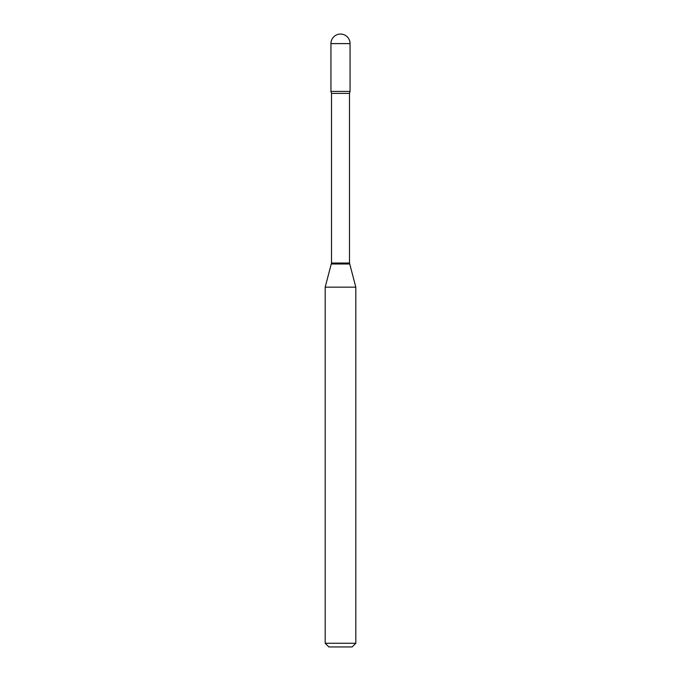 <?xml version="1.0" encoding="UTF-8"?>
<svg xmlns="http://www.w3.org/2000/svg" width="681" height="681" viewBox="0 0 681 681"><rect width="100%" height="100%" fill="white"/><g stroke="black" fill="none" stroke-linecap="round" stroke-linejoin="round"><path stroke-width="1.02" d="M331.511 93.391L349.489 93.391L350.06 91.416L330.94 91.416L350.06 91.416L350.06 43.61L330.94 43.61L330.94 91.416L331.511 93.391L331.511 263.036L325.178 287.169L325.178 643.273L355.822 643.273L352.145 646.95L328.855 646.95L325.178 643.273M349.489 93.391L349.489 263.036L355.822 287.169L325.178 287.169M349.489 263.036L331.511 263.036M349.608 263.99L331.392 263.99M350.06 43.61A9.56 9.56 0 0 0 340.5 34.05A9.56 9.56 0 0 0 330.94 43.61M355.822 287.169L355.822 643.273"/></g></svg>
